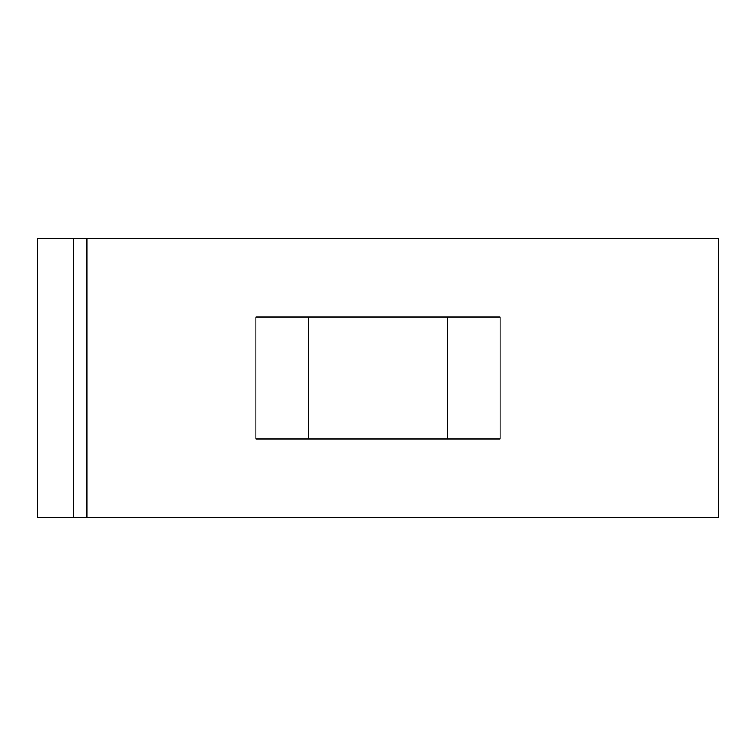 <?xml version="1.0" encoding="UTF-8"?>
<svg xmlns="http://www.w3.org/2000/svg" width="756" height="756" viewBox="0 0 756 756"><rect width="100%" height="100%" fill="white"/><g stroke="black" fill="none" stroke-linecap="round" stroke-linejoin="round"><path stroke-width="1.13" d="M87.006 238.433L87.006 517.567L718.2 517.567L718.2 238.433L37.8 238.433L37.8 517.567L73.767 517.567L73.767 238.433M87.006 517.567L73.767 517.567M447.788 316.934L447.788 439.066L500.122 439.066L500.122 316.934L255.878 316.934L255.878 439.066L308.212 439.066L308.212 316.934M447.788 439.066L308.212 439.066"/></g></svg>
